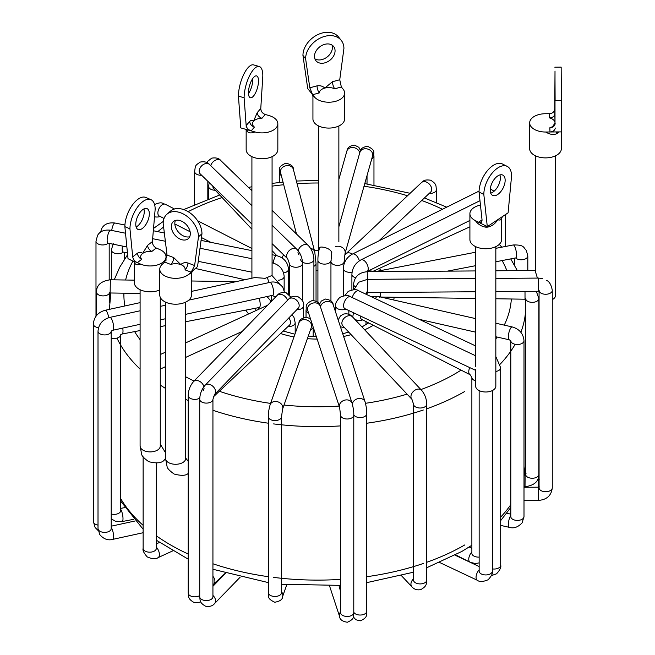 <?xml version="1.0" encoding="UTF-8"?>
<svg xmlns="http://www.w3.org/2000/svg" width="655" height="655" viewBox="0 0 655 655"><rect width="100%" height="100%" fill="white"/><g stroke="black" fill="none" stroke-linecap="round" stroke-linejoin="round"><path stroke-width="0.98" d="M535.422 155.8L535.422 271.62L537.411 278.088M555.006 79.034L555.104 99.658L555.006 79.034M561.343 131.884L561.343 148.742A15.843 9.145 180 0 1 545.746 157.888A15.843 9.145 180 0 1 529.666 148.742L529.666 122.878A15.843 9.145 180 0 1 545.263 113.733L549.488 113.7C552.673 113.372 554.425 111.792 554.752 108.959L555.006 122.796A9.506 5.486 0 0 0 549.594 117.925A5.281 4.315 178.5 0 0 554.875 113.569M558.813 131.909L557.544 133.137A15.843 9.145 180 0 1 556.16 133.956C552.935 134.987 549.463 134.341 545.746 132.023A15.843 9.145 180 0 1 529.666 122.878M555.006 122.796L555.006 71.059L554.752 108.959M554.818 67.187L561.155 67.129L561.581 131.884L549.971 131.982L549.856 127.758A9.506 5.486 0 0 0 552.763 126.423L555.006 123.001A9.506 5.486 0 0 0 555.006 122.968M545.746 132.023L549.971 131.982C553.156 131.704 554.916 130.386 555.26 128.012M555.334 100.493L561.663 100.444M557.544 133.137A5.281 3.275 56 0 1 557.733 131.917M556.16 133.956A5.281 2.898 62.3 0 1 556.775 131.925M549.856 127.758A5.281 4.315 178.5 0 0 555.137 123.402M552.271 299.646A10.087 5.821 0 0 0 555.587 295.331L555.587 155.8M475.661 369.224L475.661 386.18A10.087 5.821 0 0 0 482.424 391.674A10.087 5.821 0 0 0 495.835 386.18L495.835 246.648M499.888 174.926A11.356 6.083 -63.3 0 1 492.92 192.111A11.356 6.083 -63.3 0 1 490.726 193.151M497.694 194.51A11.356 6.083 116.7 0 0 504.628 184.055A11.356 6.083 116.7 0 0 502.794 175.098A11.356 6.083 116.7 0 0 497.694 175.974A11.356 6.083 116.7 0 0 490.759 186.429A11.356 6.083 116.7 0 0 492.593 195.386A11.356 6.083 116.7 0 0 497.694 194.51M501.591 217.976C501.484 219.867 500.183 220.457 497.694 219.728L502.68 216.428L501.591 218.082L501.591 239.591A15.843 9.145 180 0 1 492.314 247.917A15.843 9.145 180 0 1 475.35 246.493A15.843 9.145 180 0 1 469.905 239.591L469.905 213.727A15.843 9.145 180 0 1 480.451 205.105M475.35 220.62L478.535 222.225L481.31 222.405L482.08 220.203L479.051 192.038L483.824 194.437L487.295 226.63L497.694 219.728C495.303 223.691 492.011 226.147 487.828 227.105A15.843 9.145 180 0 1 485.846 227.179C481.605 226.565 478.109 224.378 475.35 220.62A15.843 9.145 180 0 1 469.905 213.727M479.051 192.038A21.124 11.323 -63.3 0 1 492.92 165.592A21.124 11.323 -63.3 0 1 502.401 163.971L507.183 166.37A21.124 11.323 116.7 0 0 497.694 167.999A21.124 11.323 116.7 0 0 483.824 194.437M502.68 216.428L508.1 212.834L511.563 176.048A21.124 11.323 116.7 0 0 507.183 166.37M482.047 219.892L478.535 222.225L487.295 226.63M487.828 227.105A5.281 0.565 85.6 0 1 487.844 226.262M485.846 227.179L485.854 225.901M160.27 444.147L165.527 452.736M165.527 302.111L165.527 458.459L163.971 460.449C161.261 463.167 156.177 463.568 148.718 461.669C144.018 458.287 141.652 455.749 141.619 454.038L140.096 446.08A10.087 5.821 0 0 0 143.682 450.525A10.087 5.821 0 0 0 157.896 449.829A10.087 5.821 0 0 0 160.27 446.08L160.254 446.35M185.701 458.074L188.214 461.333M142.553 209.78A11.356 5.535 113.2 0 0 136.215 220.694A11.356 5.535 113.2 0 0 138.074 229.479A11.356 5.535 113.2 0 0 142.553 228.317A11.356 5.535 113.2 0 0 148.898 217.403A11.356 5.535 113.2 0 0 147.039 208.618A11.356 5.535 113.2 0 0 142.553 209.78M143.895 208.92A11.356 5.535 -66.8 0 1 137.476 226.131A11.356 5.535 -66.8 0 1 136.134 226.99M159.771 289.96A15.843 9.145 180 0 1 140.727 290.018A15.843 9.145 180 0 1 134.341 282.682L134.341 261.599M156.25 248.016L151.878 251.414A9.506 5.486 0 0 0 142.553 253.534A9.506 5.486 0 0 0 141.709 259.298A5.281 3.463 52.2 0 1 137.476 253.166C139.589 251.938 141.284 252.06 142.553 253.534L147.637 245.281L152.402 241.58C152.435 244.479 153.72 246.624 156.25 248.016L159.64 249.473A15.843 9.145 180 0 1 166.026 256.809A15.843 9.145 180 0 1 157.298 264.98A15.843 9.145 180 0 1 140.727 264.153C137.706 265.218 135.691 264.833 134.684 263.015A15.843 9.145 180 0 1 134.398 261.885L134.365 261.64M152.402 241.58L155.161 209.264A21.124 10.292 113.2 0 0 150.887 199.636A21.124 10.292 113.2 0 0 142.553 201.797A21.124 10.292 113.2 0 0 129.952 228.832L132.711 256.866L137.476 253.166M134.684 263.015A5.281 4.217 -20.1 0 0 134.48 261.836A5.281 4.217 -20.1 0 1 134.48 261.836L128.02 258.692L124.868 226.646A21.124 10.292 -66.8 0 1 137.476 199.619A21.124 10.292 -66.8 0 1 145.803 197.458L150.887 199.636M124.868 226.646L129.952 228.832M191.457 291.409L254.672 277.581L265.201 278.318L271.931 275.493L279.677 284.065M267.977 297.435L267.977 296.338M317.921 302.307L317.921 260.313C317.831 257.071 318.297 253.174 319.312 248.638L319.828 247.492C320.868 246.043 331.897 248.253 331.692 253.321M324.774 44.327A11.356 8.409 141.2 0 0 315.825 51.417A11.356 8.409 141.2 0 0 315.931 60.718A11.356 8.409 141.2 0 0 324.774 62.872A11.356 8.409 141.2 0 0 333.723 55.781A11.356 8.409 141.2 0 0 333.616 46.48A11.356 8.409 141.2 0 0 324.774 44.327M331.995 45.056A11.356 8.409 -38.8 0 1 322.104 59.548A11.356 8.409 -38.8 0 1 314.883 58.827M341.361 87L334.721 88.785A9.506 5.486 0 0 0 324.774 88.089L332.494 81.711L339.74 79.763L341.361 87L343.146 89.211A15.843 9.145 180 0 1 344.62 93.067L344.62 118.932A15.843 9.145 180 0 1 332.191 127.864A15.843 9.145 180 0 1 314.408 122.788A15.843 9.145 180 0 1 312.934 118.932L312.934 96.424L312.075 94.009L314.408 96.915L312.934 96.424M344.62 93.067A15.843 9.145 180 0 1 332.191 102A15.843 9.145 180 0 1 314.408 96.915M339.74 79.763L343.924 48.462A21.124 15.638 141.2 0 0 341.23 40.356A21.124 15.638 141.2 0 0 324.774 36.352A21.124 15.638 141.2 0 0 305.615 58.737L309.807 87.795L317.053 85.846C320.27 85.396 322.841 86.141 324.774 88.089A9.506 5.486 0 0 0 319.28 92.928A5.281 1.818 75 0 1 317.053 85.846M312.075 94.009L307.735 88.621L302.946 55.421A21.124 15.638 -38.8 0 1 322.104 33.037A21.124 15.638 -38.8 0 1 338.561 37.04L341.23 40.356M302.946 55.421L305.615 58.737M253.477 77.56A11.356 4.102 105.9 0 0 248.728 89.342A11.356 4.102 105.9 0 0 250.357 97.742A11.356 4.102 105.9 0 0 253.477 96.097A11.356 4.102 105.9 0 0 258.226 84.315A11.356 4.102 105.9 0 0 256.588 75.915A11.356 4.102 105.9 0 0 253.477 77.56M265.226 114.469L261.975 118.26A9.506 5.486 0 0 0 253.477 121.322L257.243 112.603L260.78 108.468C260.903 111.358 262.385 113.356 265.226 114.469L269.008 115.55A15.843 9.145 180 0 1 277.835 123.746L277.835 149.618A15.843 9.145 180 0 1 254.983 157.814A15.843 9.145 180 0 1 246.157 149.618L246.157 129.428M277.835 123.746A15.843 9.145 180 0 1 254.983 131.95C251.618 133.35 249.072 133.211 247.336 131.532A15.843 9.145 180 0 1 246.706 130.443L246.386 129.493M260.78 108.468L262.827 75.898A21.124 7.639 105.9 0 0 259.265 66.515A21.124 7.639 105.9 0 0 253.477 69.586A21.124 7.639 105.9 0 0 244.119 97.759L246.165 125.547L249.702 121.412C251.274 119.988 252.527 119.955 253.477 121.322A9.506 5.486 0 0 0 254.435 127.078A5.281 3.864 40.5 0 1 249.702 121.412M254.435 127.078L251.192 130.869L240.778 127.897L238.436 96.138A21.124 7.639 -74.1 0 1 247.795 67.964A21.124 7.639 -74.1 0 1 253.583 64.894L259.265 66.515M238.436 96.138L244.119 97.759M180.829 220.85A11.356 7.745 -131.3 0 0 173.338 221.586A11.356 7.745 -131.3 0 0 172.306 230.961A11.356 7.745 -131.3 0 0 180.829 239.386A11.356 7.745 -131.3 0 0 188.329 238.641A11.356 7.745 -131.3 0 0 189.352 229.275A11.356 7.745 -131.3 0 0 180.829 220.85M189.721 236.725A11.356 7.745 48.7 0 1 184.309 236.324A11.356 7.745 48.7 0 1 175.417 220.448M191.457 273.225L191.457 295.061A15.843 9.145 180 0 1 188.853 300.08A15.843 9.145 180 0 1 171.078 303.822A15.843 9.145 180 0 1 159.771 295.061L159.771 269.189A15.843 9.145 180 0 1 162.374 264.17L164.692 262.131L167.041 255.065L173.714 257.595L180.829 264.604C182.614 262.819 184.988 262.278 187.944 262.991L194.625 265.529L198.481 236.807A21.124 14.41 -131.3 0 0 180.829 212.867A21.124 14.41 -131.3 0 0 166.886 214.25A21.124 14.41 -131.3 0 0 163.177 223.421L167.041 255.065M194.625 265.529L191.17 272.177L192.562 270.957L191.457 273.241L188.853 274.216A15.843 9.145 180 0 1 171.078 277.957A15.843 9.145 180 0 1 159.771 269.189M166.886 214.25L170.365 211.197A21.124 14.41 48.7 0 1 184.309 209.813A21.124 14.41 48.7 0 1 201.961 233.753L197.548 266.569L192.562 270.957M198.481 236.807L201.961 233.753M188.853 274.216L191.17 272.177L185.046 269.852A5.281 2.366 110.8 0 0 187.944 262.991M185.046 269.852A9.506 5.486 0 0 0 180.829 264.604A9.506 5.486 0 0 0 170.816 264.456A5.281 2.366 110.8 0 0 173.714 257.595M246.165 125.547C246.64 128.028 248.319 129.805 251.192 130.869L254.983 131.95M246.157 127.234L246.264 125.432M252.797 78.436A11.356 4.102 -74.1 0 1 248.474 93.599M246.591 129.559A5.281 4.159 -25.1 0 1 246.706 130.443M246.689 129.567L246.763 129.633A5.281 3.987 -35.4 0 1 247.336 131.532M261.975 118.26A5.281 3.864 40.5 0 1 257.243 112.603M319.28 92.928L312.631 94.705L309.807 87.795M334.721 88.785A5.281 1.818 75 0 1 332.494 81.711M133.907 261.222L137.337 262.696C134.758 261.345 133.219 259.396 132.711 256.866M141.709 259.298L137.337 262.696L140.727 264.153M151.878 251.414A5.281 3.463 52.2 0 1 147.637 245.281M538.844 298.369A6.599 3.807 180 0 1 538.852 298.524A6.599 3.807 180 0 1 538.852 298.631A6.599 3.807 180 0 1 532.908 302.323A6.599 3.807 180 0 1 525.818 299.376M538.852 474.326A6.599 3.807 180 0 1 538.852 474.425A6.599 3.807 180 0 1 538.852 474.531A6.599 3.807 180 0 1 532.163 478.24A6.599 3.807 180 0 1 525.654 474.425A6.599 3.807 180 0 1 525.654 474.326M536.314 291.295L538.852 298.524L538.836 474.941C538.68 481.564 534.079 485.494 525.023 486.739L525.122 474.752L525.22 473.54L526.039 473.36M539.073 481.147A6.599 3.807 180 0 1 538.901 480.336A6.599 3.807 180 0 1 538.901 480.287A6.599 3.807 180 0 1 538.901 480.238M538.451 487.181L538.328 479.558L537.632 479.566M353.585 284.131A6.599 3.807 0 0 0 353.585 284.213A6.599 3.807 0 0 0 353.585 284.262A6.599 3.807 0 0 0 355.026 286.587M353.585 289.69L353.585 284.213C354.519 276.541 359.079 272.382 367.267 271.743L367.398 280.569M525.007 291.385L525.023 299.204L525.949 299.458L525.654 298.524M380.334 292.466L380.375 296.969M549.594 117.925L549.488 113.7M495.835 356.574L500.698 367.774A6.599 3.807 180 0 1 499.216 370.181A6.599 3.807 180 0 1 495.835 371.45M500.698 367.774L500.698 565.232A6.599 3.807 180 0 1 499.216 567.639A6.599 3.807 180 0 1 492.347 568.9M344.866 295.61L348.19 291.45C353.258 289.33 356.836 289.142 358.932 290.877A6.599 3.414 115.3 0 0 356.115 291.459A6.599 3.414 115.3 0 0 352.243 297.566M469.766 367.611A6.599 3.57 117 0 0 468.759 371.712A6.599 3.57 117 0 0 470.126 374.734L471.87 377.403L471.87 553.303A6.599 3.807 180 0 0 479.149 557.094M475.661 380.85A6.599 3.807 180 0 1 471.87 377.403L471.87 377.403M479.149 562.858L475.636 563.603L470.126 562.277A6.599 3.57 -63 0 1 468.759 559.255A6.599 3.57 -63 0 1 471.87 552.059M354.871 319.378A6.599 3.807 0 0 0 355.043 319.468A6.599 3.807 0 0 0 362.739 319.91M360.389 316.005A6.599 3.57 117 0 0 360.381 316.373A6.599 3.57 117 0 0 361.748 319.403L470.126 374.734M353.454 312.73L352.808 316.619A6.599 3.807 0 0 0 352.922 317.315M338.864 179.396L346.839 151.149A6.599 5.322 15.8 0 1 353.184 147.555A6.599 5.322 15.8 0 1 359.677 153.049M108.722 317.691A6.599 1.908 -102.3 0 0 106.601 311.33A6.599 1.908 -102.3 0 0 105.193 310.265C97.98 312.312 94.033 316.889 93.337 323.996L93.337 521.454A6.599 3.807 180 0 0 93.763 522.796A6.599 3.807 180 0 0 98.013 525.097M98.504 327.713A6.599 3.807 180 0 1 93.763 325.347A6.599 3.807 180 0 1 93.337 323.996M188.026 473.598C185.758 475.71 181.132 475.866 174.148 474.048C169.473 470.699 167.115 468.169 167.066 466.466L165.527 458.459A10.087 5.821 0 0 0 169.113 462.905A10.087 5.821 0 0 0 183.326 462.209A10.087 5.821 0 0 0 185.701 458.459L185.684 458.729M464.788 391.453A208.036 120.111 180 0 1 426.741 408.802M423.294 410.005A208.036 120.111 180 0 1 366.751 423.245M340.584 425.897A208.036 120.111 180 0 1 273.618 423.908M268.337 423.204A208.036 120.111 180 0 1 212.932 410.292M188.214 400.532A208.036 120.111 180 0 1 185.701 399.362M165.527 388.431A208.036 120.111 180 0 1 160.27 385.05M185.701 376.797A193.782 111.882 0 0 0 194.068 381.038M219.319 391.272A193.782 111.882 0 0 0 270.589 403.406M284 405.052A193.782 111.882 0 0 0 339.151 406.067M365.506 403.3A193.782 111.882 0 0 0 407.082 394.138M420.903 389.561A193.782 111.882 0 0 0 454.709 373.989A193.782 111.882 0 0 0 461.095 370.124M123.918 293.186A193.782 111.882 0 0 0 124.851 305.967M134.635 331.602A193.782 111.882 0 0 0 140.096 339.658M163.619 227.015A193.782 111.882 0 0 0 157.806 231.657M133.071 260.862A193.782 111.882 0 0 0 125.621 280.012M140.096 369.084A208.036 120.111 180 0 1 116.967 338.103M109.696 309.283A208.036 120.111 180 0 1 109.639 306.524L109.639 309.291M156.332 535.823A208.036 120.111 0 0 0 188.214 554.015M212.932 563.775A208.036 120.111 0 0 0 268.337 576.687M273.618 577.391A208.036 120.111 0 0 0 340.584 579.38M366.751 576.719A208.036 120.111 0 0 0 423.294 563.488M426.741 562.285A208.036 120.111 0 0 0 464.788 544.935M120.749 498.717A208.036 120.111 0 0 0 143.134 525.351M373.26 325.281A76.561 44.204 180 0 1 371.819 326.133A76.561 44.204 180 0 1 364.655 329.784M351.105 334.648A76.561 44.204 180 0 1 343.613 336.474M317.135 339.077A76.561 44.204 180 0 1 307.367 338.676M293.989 336.916A76.561 44.204 180 0 1 280.569 333.542M248.622 313.958A76.561 44.204 180 0 1 245.805 310.11M331.037 260.927A6.599 3.807 0 0 0 331.119 260.313M268.706 282.665A6.599 1.908 -102.3 0 0 267.305 277.695M525.654 309.684A208.036 120.111 180 0 1 520.864 332.314M515.166 344.293A208.036 120.111 180 0 1 500.207 364.147M500.698 517.106A208.036 120.111 0 0 0 510.802 504.669M379.139 268.517A76.561 44.204 180 0 1 381.472 270.433M394.138 297.239A76.561 44.204 180 0 1 393.729 300.006M495.835 338.905A193.782 111.882 0 0 0 497.17 337.055M504.252 325.126A193.782 111.882 0 0 0 511.334 298.991M506.888 270.695A193.782 111.882 0 0 0 502.123 260.559M442.461 209.281A193.782 111.882 0 0 0 421.722 200.495M170.816 264.456L164.692 262.131M345.013 253.591A76.561 44.204 180 0 1 345.93 253.796M407.516 195.747A193.782 111.882 0 0 0 364.016 186.241M319.312 248.638A6.599 5.322 15.8 0 1 319.828 247.492M317.921 260.313A6.599 3.807 0 0 0 323.775 264.096A6.599 3.807 0 0 0 330.947 261.173M317.921 270.548A62.307 35.976 0 0 0 316.037 270.556M314.449 250.718A76.561 44.204 180 0 1 318.69 250.677M318.69 182.999A193.782 111.882 0 0 0 297.059 183.637M283.705 184.735A193.782 111.882 0 0 0 272.079 186.143M251.913 189.639A193.782 111.882 0 0 0 250.963 189.844M222.11 197.548A193.782 111.882 0 0 0 188.132 211.671M107.87 243.103L108.018 243.152A6.599 1.777 -78.6 0 1 107.142 240.279A6.599 1.777 -78.6 0 1 109.32 231.297A6.599 1.777 -78.6 0 1 110.621 230.216L125.514 233.221M108.165 243.185A6.599 3.807 180 0 1 100.755 244.806A6.599 3.807 180 0 1 95.99 241.146L95.99 316.242M278.203 280.234A6.599 3.807 0 0 0 283.787 277.695A6.599 3.807 0 0 0 284.155 276.435C283.443 269.287 279.431 264.743 272.128 262.794L272.079 262.778A6.599 1.777 -78.6 0 1 272.128 262.794M164.028 218.451L159.23 216.003A6.599 3.57 -63 0 1 157.863 212.981A6.599 3.57 -63 0 1 162.235 204.737A6.599 3.57 -63 0 1 165.24 204.245L174.533 208.994M160.229 216.51A6.599 3.807 180 0 1 154.523 216.772M111.71 230.437A6.599 1.777 -78.6 0 1 113.675 224.1A6.599 1.777 -78.6 0 1 114.977 223.019L124.917 225.025M283.631 272.922A6.599 3.807 0 0 0 288.143 270.499A6.599 3.807 0 0 0 288.511 269.246C287.799 262.098 283.787 257.546 276.484 255.597L272.079 254.705M273.209 263.048A6.599 1.777 -78.6 0 1 275.182 256.678A6.599 1.777 -78.6 0 1 276.484 255.597M280.553 172.568L280.577 172.658A6.599 5.33 -14.5 0 1 280.438 171.569A6.599 5.33 -14.5 0 1 286.964 165.617A6.599 5.33 -14.5 0 1 293.358 169.35L314.768 251.954A6.599 5.33 -14.5 0 0 310.56 248.343M281.314 175.483A6.599 3.807 180 0 1 279.308 172.756L279.308 182.508M210.746 165.707A6.599 4.634 -45.9 0 1 216.207 159.91A6.599 4.634 -45.9 0 1 220.8 160.557L251.913 190.761M302.504 262.164A6.599 3.807 0 0 0 310.675 262.819A6.599 3.807 0 0 0 313.901 259.544C313.712 254.042 311.829 249.342 308.251 245.453L272.079 210.337M298.156 250.742A6.599 4.634 -45.9 0 1 303.658 244.798A6.599 4.634 -45.9 0 1 308.251 245.453M299.057 254.926A6.599 4.634 -45.9 0 1 297.984 252.134M300.702 259.544A6.599 3.807 0 0 0 301.627 261.492M313.901 266.307A6.599 3.807 0 0 0 316.037 263.506L314.768 251.954M343.285 295.831L343.285 268.517C343.711 262.123 346.732 257.317 352.349 254.099A6.599 4.593 46.7 0 0 350.499 253.166A6.599 4.593 46.7 0 0 345.971 253.755L421.542 182.524A6.599 4.593 46.7 0 1 426.069 181.934A6.599 4.593 46.7 0 1 431.694 189.32A6.599 4.593 46.7 0 1 430.597 192.128L378.819 240.934M338.864 226.769L359.865 152.378A6.599 5.322 15.8 0 1 366.219 148.783A6.599 5.322 15.8 0 1 372.728 154.785A6.599 5.322 15.8 0 1 372.572 155.964L372.589 155.89M330.947 300.948L330.947 261.533A6.599 3.807 0 0 0 336.49 265.3A6.599 3.807 0 0 0 344.063 262.147A6.599 3.807 0 0 0 344.145 261.533L345.046 253.452L372.572 155.964M335.786 246.558A6.599 5.322 15.8 0 1 338.692 246.264A6.599 5.322 15.8 0 1 345.21 252.265A6.599 5.322 15.8 0 1 345.046 253.452M421.542 182.524C423.392 181.582 423.114 179.224 430.646 180.199C437.172 184.301 435.714 185.922 436.394 189.639A6.599 3.807 180 0 1 429.213 193.43M359.865 152.378C360.684 151.649 359.292 147.588 367.504 146.319C376.723 150.576 372.834 152.992 373.964 155.931A6.599 3.807 180 0 1 371.778 158.764M495.835 248.327L513.201 244.97A6.599 1.711 79.1 0 1 514.453 246.059A6.599 1.711 79.1 0 1 516.549 255.065A6.599 1.711 79.1 0 1 515.706 257.931L515.862 257.873M375.168 271.678L376.011 271.489A6.599 1.711 79.1 0 1 376.551 271.669M351.899 289.878L351.899 274.289A6.599 3.807 0 0 0 353.503 276.778A6.599 3.807 0 0 0 355.599 277.712M351.899 274.289C352.325 267.903 355.346 263.097 360.962 259.871A6.599 3.521 63.6 0 1 363.902 260.395A6.599 3.521 63.6 0 1 368.208 268.673A6.599 3.521 63.6 0 1 366.841 271.694L469.905 220.432M513.201 244.97C524.721 244.708 523.255 247.598 526.333 250.382L527.815 255.966A6.599 3.807 180 0 1 523.009 259.634A6.599 3.807 180 0 1 515.591 257.955M495.835 323.21L512.235 326.943A6.599 1.973 102.8 0 0 510.769 327.983A6.599 1.973 102.8 0 0 508.354 336.924A6.599 1.973 102.8 0 0 509.312 339.814L510.802 340.706M512.235 326.943C519.399 329.039 523.32 333.624 524 340.706A6.599 3.807 180 0 1 523.542 342.098A6.599 3.807 180 0 1 516.361 344.464A6.599 3.807 180 0 1 510.818 340.919M524 340.706L524 516.607A6.599 3.807 180 0 1 523.542 517.999A6.599 3.807 180 0 1 516.173 520.348A6.599 3.807 180 0 1 510.802 516.607L510.802 340.903M524 516.607L522.117 522.829C518.097 527.185 513.831 528.7 509.312 527.349A6.599 1.973 -77.2 0 1 508.354 524.458A6.599 1.973 -77.2 0 1 510.769 515.526A6.599 1.973 -77.2 0 1 510.802 515.477M370.861 296.502L377.616 296.338A6.599 1.973 102.8 0 0 376.15 297.386A6.599 1.973 102.8 0 0 375.438 298.664M495.835 278.4L538.5 278.08L538.598 291.279L539.433 291.475L539.073 290.493M552.271 290.394A6.599 3.807 180 0 1 552.271 290.452A6.599 3.807 180 0 1 546.507 294.226A6.599 3.807 180 0 1 539.286 291.401M552.271 487.852A6.599 3.807 180 0 1 552.271 487.901A6.599 3.807 180 0 1 545.721 491.717A6.599 3.807 180 0 1 539.073 487.95A6.599 3.807 180 0 1 539.073 487.901A6.599 3.807 180 0 1 539.073 487.852M546.557 280.365C549.332 281.503 551.24 284.778 552.271 290.19L552.271 487.901C551.338 495.581 546.778 499.732 538.598 500.379L538.5 487.181L524 487.287M353.962 289.69L358.719 282.231L367.43 279.357L367.529 292.564L475.661 291.753M365.703 294.07A6.599 3.807 0 0 0 366.775 292.719M338.16 319.886L340.502 315.915L343.564 314.089C347.175 313.311 350.147 314.228 352.48 316.848L421.542 390.241A6.599 4.732 136.7 0 0 416.736 389.373A6.599 4.732 136.7 0 0 410.939 396.586A6.599 4.732 136.7 0 0 411.93 399.288L413.542 404.2L413.542 580.232M421.542 390.241C424.841 394.163 426.569 398.821 426.741 404.2A6.599 3.807 180 0 1 423.294 407.549A6.599 3.807 180 0 1 413.542 404.2M426.741 404.2L426.741 580.101A6.599 3.807 180 0 1 423.294 583.449A6.599 3.807 180 0 1 413.542 580.101M352.48 316.848A6.599 4.732 136.7 0 0 347.674 315.98A6.599 4.732 136.7 0 0 341.877 323.185A6.599 4.732 136.7 0 0 342.868 325.887L411.93 399.288M492.347 390.577L492.347 571.127A6.599 3.807 180 0 1 490.857 573.543A6.599 3.807 180 0 1 483.529 574.722A6.599 3.807 180 0 1 479.149 571.127L479.149 390.577M335.638 312.222L335.638 305.959C334.975 304.035 336.375 301.169 339.839 297.354C344.907 295.233 348.485 295.037 350.581 296.781A6.599 3.414 115.3 0 0 347.764 297.354A6.599 3.414 115.3 0 0 343.588 305.697A6.599 3.414 115.3 0 0 344.948 308.718L475.661 370.394M426.741 580.101C426.127 583.58 427.51 585.767 420.846 589.582C417.235 590.368 414.263 589.443 411.93 586.831A6.599 4.732 -43.3 0 1 410.939 584.129A6.599 4.732 -43.3 0 1 413.542 578.815M340.379 326.648A6.599 3.807 0 0 0 344.276 327.385M492.347 571.127C493.018 573.068 491.618 575.933 488.147 579.74C483.087 581.861 479.509 582.058 477.413 580.314A6.599 3.414 -64.7 0 1 476.054 577.301A6.599 3.414 -64.7 0 1 479.149 569.907M335.638 305.959A6.599 3.807 0 0 0 338.062 308.914A6.599 3.807 0 0 0 345.865 309.152M268.337 416.752A6.599 3.807 180 0 0 273.618 420.485A6.599 3.807 180 0 0 281.535 416.752L282.583 409.088A6.599 5.281 -160.6 0 0 282.821 407.656A6.599 5.281 -160.6 0 0 276.353 401.507A6.599 5.281 -160.6 0 0 270.13 404.708C268.763 409.735 268.165 413.747 268.337 416.752L268.337 592.652A6.599 3.807 180 0 0 273.618 596.386A6.599 3.807 180 0 0 281.535 592.652L281.462 593.209M281.535 591.817A6.599 5.281 19.4 0 1 282.821 595.198A6.599 5.281 19.4 0 1 282.583 596.631L286.759 584.759M311.412 327.181L311.395 327.23A6.599 5.281 -160.6 0 0 311.633 325.797A6.599 5.281 -160.6 0 0 305.165 319.648A6.599 5.281 -160.6 0 0 298.942 322.849L270.13 404.708M310.445 329.915A6.599 3.807 0 0 0 313.057 327.59A6.599 3.807 0 0 0 313.18 327.033L313.188 336.383M306.032 317.176L306.032 310.061C306.892 307.301 303.895 304.116 312.468 300.457C317.454 301.259 320.041 303.183 320.238 306.229L352.128 403.267A6.599 5.297 161.8 0 0 345.856 399.935A6.599 5.297 161.8 0 0 339.372 406.034A6.599 5.297 161.8 0 0 339.585 407.385L340.584 415.188L340.657 613.227M352.128 403.267C353.373 408.188 353.929 412.167 353.782 415.188A6.599 3.807 180 0 1 348.411 418.93A6.599 3.807 180 0 1 340.584 415.188M353.782 415.188L353.782 612.646A6.599 3.807 180 0 1 348.411 616.388A6.599 3.807 180 0 1 340.584 612.646M320.238 306.229A6.599 5.297 161.8 0 0 313.966 302.897A6.599 5.297 161.8 0 0 307.482 308.996A6.599 5.297 161.8 0 0 307.694 310.347L339.585 407.385M353.782 612.646C352.873 615.184 356.091 618.476 347.346 622.25C342.368 621.448 339.781 619.524 339.585 616.486A6.599 5.297 -18.2 0 1 339.372 615.135A6.599 5.297 -18.2 0 1 340.584 611.86M306.032 310.061A6.599 3.807 0 0 0 306.155 310.773A6.599 3.807 0 0 0 308.587 313.074M156.332 463.044L156.332 548.374A6.599 3.807 180 0 1 151.911 551.968A6.599 3.807 180 0 1 144.567 550.749A6.599 3.807 180 0 1 143.134 548.374L143.134 456.813M156.332 547.154A6.599 3.357 65.3 0 1 159.419 554.613A6.599 3.357 65.3 0 1 158.068 557.626L172.633 550.937M203.893 386.687A6.599 4.7 -135.9 0 0 198.293 380.768A6.599 4.7 -135.9 0 0 193.561 381.562C190.171 385.476 188.386 390.143 188.214 395.571L188.214 593.029A6.599 3.807 180 0 0 191.588 596.353A6.599 3.807 180 0 0 199.726 595.567M199.775 398.084A6.599 3.807 180 0 1 191.588 398.895A6.599 3.807 180 0 1 188.214 395.571M203.034 390.757A6.599 4.7 -135.9 0 0 204.057 388.022M287.463 300.375A6.599 4.7 -135.9 0 0 281.912 294.594A6.599 4.7 -135.9 0 0 277.171 295.389L193.561 381.562M266.921 305.959A6.599 3.357 -114.7 0 0 265.758 306.081L185.701 342.868M251.913 224.067L200.258 173.927A6.599 4.634 -45.9 0 1 199.185 171.143A6.599 4.634 -45.9 0 1 204.859 163.799A6.599 4.634 -45.9 0 1 209.453 164.454L251.913 205.67M201.65 175.278A6.599 3.807 180 0 1 194.617 171.479L194.617 204.425M296.911 249.35A6.599 4.634 -45.9 0 0 292.31 248.695A6.599 4.634 -45.9 0 0 286.636 256.031A6.599 4.634 -45.9 0 0 287.717 258.815L289.354 263.441A6.599 3.807 0 0 0 290.28 265.39A6.599 3.807 0 0 0 299.327 266.716A6.599 3.807 0 0 0 302.553 263.441C302.364 257.931 300.481 253.239 296.911 249.35L272.079 225.246M343.285 268.517A6.599 3.807 0 0 0 344.882 271.006A6.599 3.807 0 0 0 352.079 272.112M479.067 191.08L352.349 254.099A6.599 3.521 63.6 0 1 355.288 254.623A6.599 3.521 63.6 0 1 359.325 260.829M319.46 304.362L321.327 301.038L325.437 299.04C330.423 299.843 333.01 301.767 333.207 304.804L365.097 401.842A6.599 5.297 161.8 0 0 358.825 398.518A6.599 5.297 161.8 0 0 352.374 404.078M365.097 401.842C366.341 406.771 366.898 410.742 366.751 413.772A6.599 3.807 180 0 1 361.38 417.513A6.599 3.807 180 0 1 353.782 414.762M366.751 413.772L366.751 611.23A6.599 3.807 180 0 1 361.38 614.971A6.599 3.807 180 0 1 353.782 612.228M333.207 304.804A6.599 5.297 161.8 0 0 326.935 301.48A6.599 5.297 161.8 0 0 320.483 306.99M352.341 404.618A6.599 5.297 161.8 0 0 352.554 405.969M199.726 399.296A6.599 3.807 180 0 0 203.107 402.62A6.599 3.807 180 0 0 212.932 399.296L214.553 394.474A6.599 4.7 -135.9 0 0 215.569 391.747A6.599 4.7 -135.9 0 0 209.813 384.493A6.599 4.7 -135.9 0 0 205.072 385.287C201.683 389.201 199.906 393.868 199.726 399.296L199.726 596.754A6.599 3.807 180 0 0 203.107 600.078A6.599 3.807 180 0 0 212.932 596.754L212.924 596.869M212.932 595.46A6.599 4.7 44.1 0 1 215.569 600.84A6.599 4.7 44.1 0 1 214.553 603.574L240.131 577.211M296.764 309.75A6.599 3.807 0 0 0 302.667 307.801A6.599 3.807 0 0 0 303.511 305.942C304.485 302.831 302.528 299.679 297.648 296.469C293.522 295.831 290.542 296.715 288.691 299.114L205.072 385.287M214.553 394.474L298.164 308.308A6.599 4.7 -135.9 0 0 299.179 305.574A6.599 4.7 -135.9 0 0 293.424 298.32A6.599 4.7 -135.9 0 0 288.691 299.114M111.211 331.119L112.685 330.292A6.599 1.908 -102.3 0 0 113.618 327.41A6.599 1.908 -102.3 0 0 111.276 318.453A6.599 1.908 -102.3 0 0 109.868 317.397C102.655 319.444 98.709 324.02 98.013 331.119L98.013 528.577A6.599 3.807 180 0 0 98.438 529.928A6.599 3.807 180 0 0 105.799 532.327A6.599 3.807 180 0 0 111.211 528.577L111.211 331.332M111.194 331.356A6.599 3.807 180 0 1 105.602 334.885A6.599 3.807 180 0 1 98.438 332.47A6.599 3.807 180 0 1 98.013 331.119M111.211 527.455A6.599 1.908 77.7 0 1 111.276 527.553A6.599 1.908 77.7 0 1 113.618 536.502A6.599 1.908 77.7 0 1 112.685 539.384L143.134 532.728M272.808 295.266L272.677 295.307A6.599 1.908 -102.3 0 0 273.602 292.425A6.599 1.908 -102.3 0 0 271.268 283.476A6.599 1.908 -102.3 0 0 269.86 282.411L188.787 300.137M272.464 295.356A6.599 3.807 0 0 0 275.78 296.83M120.749 334.656L122.157 334.009A6.599 1.711 -100.9 0 0 123.001 331.143A6.599 1.711 -100.9 0 0 122.747 328.089M120.733 334.934A6.599 3.807 180 0 1 111.211 338.07M120.749 334.91L120.749 510.556A6.599 3.807 180 0 1 111.211 513.97M120.749 509.418A6.599 1.711 79.1 0 1 120.905 509.68A6.599 1.711 79.1 0 1 123.001 518.686A6.599 1.711 79.1 0 1 122.157 521.552L133.563 519.35M259.503 307.432L259.355 307.49A6.599 1.711 -100.9 0 0 260.199 304.624A6.599 1.711 -100.9 0 0 259.183 298.262M259.233 307.514A6.599 3.807 0 0 0 260.625 308.44M109.712 292.179L109.328 293.162L110.138 292.981L110.343 279.783L134.341 280.144M109.491 293.08A6.599 3.807 180 0 1 102.254 295.872A6.599 3.807 180 0 1 96.514 292.089A6.599 3.807 180 0 1 96.514 291.991M123.009 251.995L123.132 252.044A6.599 1.973 -77.2 0 1 122.174 249.154A6.599 1.973 -77.2 0 1 122.485 246.075M123.377 252.093A6.599 3.807 180 0 1 115.984 253.55A6.599 3.807 180 0 1 111.358 249.915L111.358 279.791M215.225 190.228A6.599 3.807 180 0 1 208.626 186.421L208.626 198.784M251.913 229.217L213.825 188.738A6.599 4.732 -43.3 0 1 212.826 186.126M288.511 270.556A6.599 3.807 0 0 0 289.354 270.728M282.092 257.955A6.599 4.732 -43.3 0 1 283.713 254.934M370.951 269.647A6.599 3.357 65.3 0 1 370.959 269.885A6.599 3.357 65.3 0 1 370.648 271.719M213.252 397.307L213.825 396.455A6.599 4.593 -133.3 0 0 214.897 394.122M212.932 576.367A6.599 4.593 46.7 0 1 214.922 581.182A6.599 4.593 46.7 0 1 213.825 583.998L225.246 573.231M288.003 326.534A6.599 3.807 0 0 0 294.218 324.724A6.599 3.807 0 0 0 295.184 322.735L293.923 317.216L291.925 314.736M213.825 396.455L289.387 325.232A6.599 4.593 -133.3 0 0 290.493 322.416A6.599 4.593 -133.3 0 0 288.798 317.962M366.956 294.095L367.349 292.572M539.221 479.321L538.328 479.558M525.654 299.31L525.654 474.425M525.22 473.54L524.557 473.532M495.835 270.777L535.422 270.482M367.267 271.743L475.661 270.933M538.901 299.736L538.901 480.287M380.661 297.034L475.661 298.459M495.835 298.762L525.023 299.204M379.965 296.232L379.581 297.214M525.023 486.739L524 486.722M500.698 565.232C501.37 567.164 499.97 570.03 496.506 573.837L491.471 575.581M471.87 548.341L469.201 546.982M366.014 324.643L366.014 321.58M475.661 366.481L475.661 246.648M358.932 290.877L475.661 345.955M352.808 317.192L352.808 316.619M470.126 562.277L455.651 554.883M346.839 151.149C347.658 150.429 346.266 146.368 354.478 145.099L358.875 147.326L360.537 150.519M93.337 521.454L95.122 527.521L98.193 530.607M166.026 260.346L166.026 256.809M140.096 289.731L140.096 446.08M163.308 221.406L153.524 228.431M127.619 254.631L119.685 267.297L114.216 279.841M110.81 292.99L109.639 306.524M471.87 545.247L461.832 551.461L426.741 567.738M413.542 572.2L366.751 582.647M340.584 585.382L281.535 584.252M268.337 582.606L212.932 569.277M188.214 559.165L156.332 540.219M143.134 529.256L120.749 501.19M368.642 322.915L361.961 326.919M348.738 332.134L342.704 333.714M316.275 336.457L308.276 336.089M294.947 334.214L283.222 331.045M256.08 310.527L255.556 308.513M251.913 278.187L251.913 156.668M318.69 251.487L318.69 125.989M140.096 302.635L105.193 310.265M160.696 298.131L160.27 298.221M185.701 302.111L185.701 458.459M338.864 241.875L338.864 125.989M272.079 275.542L272.079 156.668M500.698 520.602L510.802 507.478M524 476.422L525.654 463.38M525.654 303.134L525.384 299.237M517.352 270.613L510.712 258.897M501.804 247.172L499.282 244.348M446.735 207.16L424.424 197.949M410.12 193.291L364.769 183.596M318.69 180.387L296.387 181.034M283.026 182.115L272.079 183.392M251.913 186.732L248.482 187.436M219.703 194.985L183.67 209.584M160.27 297.329L160.27 446.08M110.621 230.216C104.309 229.512 99.961 231.24 97.57 235.399L95.99 241.146M109.189 243.39L109.189 279.808M251.913 258.709L200.012 248.245M165.355 241.253L152.648 238.69M251.913 272.177L198.252 261.353M167.041 255.057L165.625 254.779M284.155 290.312L284.155 276.435M126.865 246.96L108.018 243.152M165.24 204.245C162.219 203.59 162.334 201.322 154.736 204.45L154.58 204.548M114.977 223.019C108.664 222.315 104.317 224.043 101.926 228.202L100.469 232.238M163.496 218.18L163.496 220.285M251.913 248.499L197.622 220.776M164.348 232.975L153.327 230.756M251.913 250.636L201.069 240.385M288.511 294.005L288.511 269.246M210.861 242.358L201.453 237.552M190.122 231.772L174.836 223.969M293.358 169.35C293.677 166.485 291.148 164.413 285.785 163.144C276.312 167.672 280.561 169.596 279.308 172.756M220.8 160.557C219.089 158.289 216.068 157.478 211.745 158.133L207.594 161.408L206.939 162.612M316.037 301.038L316.037 263.506M313.901 300.457L313.901 259.544M296.486 234.031L280.577 172.658M345.971 253.755L344.702 255.131M330.947 261.533L331.782 252.38M436.394 189.639L436.394 202.567M373.964 155.931L373.964 184.997M344.145 263.662L344.145 261.533M527.815 255.966L527.815 270.54M376.011 271.489L475.661 252.224M360.962 259.871L479.976 200.684M505.521 214.545L505.521 246.46M447.381 271.137L475.661 265.676M514.617 258.144L514.617 265.332M495.835 261.771L515.706 257.931M538.5 278.08L542.373 278.547M539.392 486.943L538.5 487.181M510.802 514.159L506.749 513.233M377.616 296.338L475.661 318.625M366.956 294.66L366.956 292.646M367.43 279.357L475.661 278.547M495.835 291.598L538.598 291.279M366.956 291.835L366.636 292.801L367.529 292.564M538.598 500.379L524 500.485M539.073 291.336L539.073 487.901M419.274 319.345L475.661 332.167M509.312 527.349L500.698 525.4M495.835 336.752L509.312 339.814M350.581 296.781L475.661 355.796M479.149 566.542L470.658 562.53M470.347 562.383L455.086 555.186M348.845 314.302L348.845 310.552M477.413 580.314L439.734 562.539M411.93 586.831L401.425 575.663M268.337 592.652C269.541 595.69 265.643 597.982 274.756 602.248C280.037 601.282 282.649 599.407 282.583 596.631M298.942 322.849C298.877 320.066 301.48 318.191 306.769 317.225L310.511 318.911M339.585 616.486L329.547 585.938M311.395 327.23L282.583 409.088M281.535 416.752L281.535 592.652M143.134 548.374C142.454 550.216 143.83 553.066 147.244 556.922C152.353 559.124 155.964 559.362 158.068 557.626M188.214 593.029C188.787 596.549 187.592 598.801 194.068 602.502L199.554 602.264L200.692 601.708M291.033 297.264L286.137 292.744C282.01 292.105 279.022 292.99 277.171 295.389M165.527 352.136L160.27 354.552M156.332 543.896L159.443 542.471M242.203 331.43L185.701 357.393M267.412 305.451L265.758 306.081M165.527 366.661L160.27 369.076M209.453 164.454C207.741 162.186 204.72 161.376 200.397 162.031C194.527 165.821 195.616 165.658 194.617 171.479M207.815 181.263L207.815 199.087M289.354 294.758L289.354 263.441M287.709 258.815L272.079 243.644M302.553 300.997L302.553 263.441M490.308 188.861L494.067 191.235M366.751 611.23C365.842 613.76 369.06 617.051 360.315 620.825L355.87 619.769L353.332 616.928M199.726 596.754C200.307 600.275 199.112 602.526 205.588 606.219C209.715 606.866 212.703 605.981 214.553 603.574M212.932 586.291L225.516 573.313M303.511 317.642L303.511 305.942M212.932 399.296L212.932 596.754M98.013 528.577L99.797 534.652C103.695 539.098 107.993 540.678 112.685 539.384M284.507 292.408L282.747 287.152C278.85 282.698 274.551 281.118 269.86 282.411M140.096 310.781L109.868 317.397M111.211 526.194L135.012 520.995M271.334 301.406L271.334 295.601M165.527 305.222L160.27 306.376M272.677 295.307L185.701 314.326M165.527 318.739L160.27 319.886M140.096 324.299L112.685 330.292M111.211 518.809L115.264 521.151L122.157 521.552M270.867 301.889L269.975 299.941L266.929 296.568M120.749 508.378L124.655 507.625M258.258 309.528L258.258 307.703M259.355 307.49L185.701 321.728M165.527 325.625L160.27 326.64M140.096 330.546L122.157 334.009M110.343 279.783C101.288 281.028 96.686 284.958 96.522 291.581L96.514 315.571M109.712 293.014L109.712 303.134M236.013 281.666L191.457 280.995M140.096 293.432L110.138 292.981M113.249 243.693L111.358 249.915M124.565 252.363L124.565 259.044M244.904 279.718L195.395 268.468M127.463 253.026L123.132 252.044M209.166 182.565L208.626 186.421M276.787 255.663L272.079 250.652M367.029 175.581L367.029 183.916M372.204 271.702L469.905 226.818M340.584 591.67L338.979 585.488M212.932 584.759L213.825 583.998M295.184 333.518L295.184 322.735"/></g></svg>
